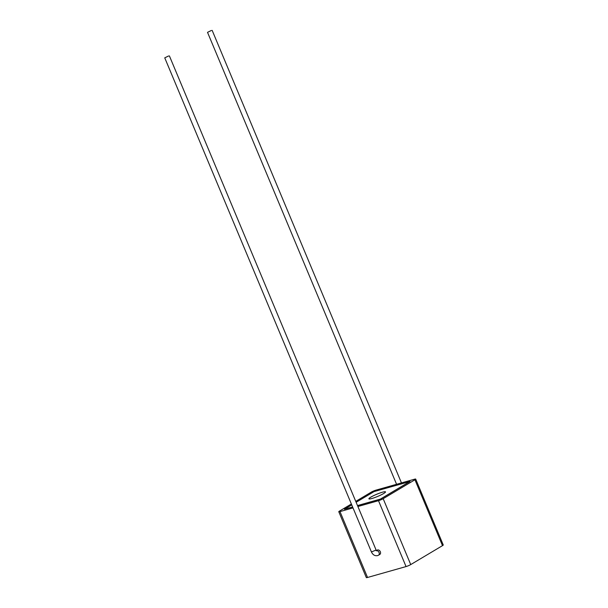 <?xml version="1.0" encoding="UTF-8"?>
<svg xmlns="http://www.w3.org/2000/svg" width="608" height="608" viewBox="0 0 608 608"><rect width="100%" height="100%" fill="white"/><g stroke="black" fill="none" stroke-linecap="round" stroke-linejoin="round"><path stroke-width="0.91" d="M211.326 30.491L207.518 32.346L211.326 30.491M168.553 55.989L164.745 57.844L168.553 55.989M376.504 550.666A2.523 1.839 59.2 0 1 379.058 552.505A2.523 1.839 59.2 0 1 378.548 555.18L379.818 554.42A2.523 1.839 -120.8 0 0 380.327 551.745A2.523 1.839 -120.8 0 0 377.241 550.088L376.428 550.574M370.789 497.162A9.006 1.178 157.3 0 1 379.802 493.065A9.006 1.178 157.3 0 1 385.518 491.872A9.006 1.178 157.3 0 1 383.625 493.529A9.006 1.178 157.3 0 1 374.612 497.625A9.006 1.178 157.3 0 1 368.904 498.818A9.006 1.178 157.3 0 1 370.789 497.162M442.495 545.642L414.937 479.765A3.602 0.471 -22.7 0 0 415.697 479.096L443.255 544.981A3.602 0.471 157.3 0 1 442.495 545.642L410.734 564.581A3.602 0.471 157.3 0 1 406.053 566.572L367.544 577.471A3.602 0.471 157.3 0 1 366.335 577.6L338.778 511.716A3.602 0.471 -22.7 0 0 339.986 511.594L367.544 577.471M406.053 566.572L378.495 500.688L357.899 506.517M353.012 507.9L339.986 511.594M338.778 511.716A3.602 0.471 -22.7 0 1 339.538 511.054L351.378 503.994M355.748 501.387L371.29 492.123A3.602 0.471 -22.7 0 1 375.98 490.132L414.489 479.226A3.602 0.471 -22.7 0 1 415.697 479.096M414.937 479.765L383.177 498.697L410.734 564.581M356.128 502.284L374.057 491.598L410.028 481.483L380.388 499.16L357.527 505.628M352.64 507.011L344.417 509.268L351.751 504.891M378.495 500.688A3.602 0.471 -22.7 0 0 383.177 498.697M409.997 481.422L380.357 499.092L357.496 505.567M352.61 506.95L344.417 509.268M376.177 550.757L376.626 550.764L376.094 550.012L371.435 551.958L164.745 57.844M378.548 555.18L377.553 555.613C374.893 556.107 372.856 554.891 371.435 551.958M401.462 482.919L212.169 30.4M376.094 550.012L169.396 55.898M396.576 484.302L207.518 32.346"/></g></svg>
